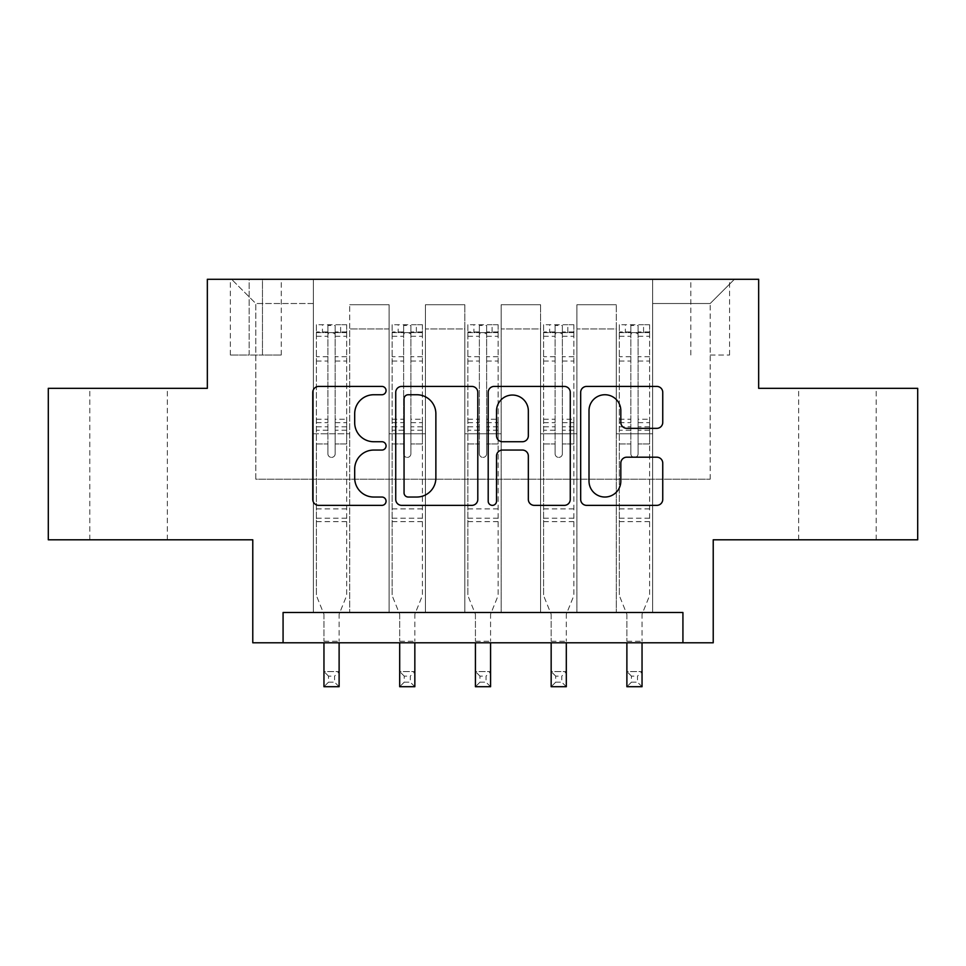 <?xml version="1.0" encoding="UTF-8"?>
<svg xmlns="http://www.w3.org/2000/svg" width="966" height="966" viewBox="0 0 966 966"><rect width="100%" height="100%" fill="white"/><g stroke="black" fill="none" stroke-linecap="round" stroke-linejoin="round"><path stroke-width="0.72" stroke-dasharray="4.83 3.62" d="M386.062 390.59A4.166 4.166 0 0 0 381.908 386.424L318.72 386.424A5.941 5.941 0 0 0 312.767 392.365L312.767 499.41A5.941 5.941 0 0 0 318.72 505.363L381.908 505.363A4.166 4.166 0 0 0 386.062 501.197A4.166 4.166 0 0 0 381.908 497.031L373.721 497.031A19.03 19.03 0 0 1 354.691 478.001L354.691 469.09A19.03 19.03 0 0 1 373.721 450.059L381.908 450.059A4.166 4.166 0 0 0 386.062 445.894A4.166 4.166 0 0 0 381.908 441.728L373.721 441.728A19.03 19.03 0 0 1 354.691 422.697L354.691 413.774A19.03 19.03 0 0 1 373.721 394.744L381.908 394.744A4.166 4.166 0 0 0 386.062 390.59M837.425 388.332L798.653 388.332L837.425 388.332M837.425 539.801L798.653 539.801L837.425 539.801M128.575 388.332L89.802 388.332L128.575 388.332M128.575 539.801L89.802 539.801L128.575 539.801M710.191 279.283L729.584 279.283L710.191 279.283M710.191 355.017L729.584 355.017L710.191 355.017M917.7 388.332L917.7 539.801L713.222 539.801L713.222 642.788L252.778 642.788L252.778 539.801L48.3 539.801L48.3 388.332L207.34 388.332L207.34 279.283L758.66 279.283L758.66 388.332L917.7 388.332M283.074 642.788L283.074 612.504L283.074 642.788L283.074 612.504L682.926 612.504L283.074 612.504L682.926 612.504L682.926 642.788M313.358 612.504L349.716 612.504L313.358 612.504L349.716 612.504L313.358 612.504L313.358 279.283L231.574 279.283L734.426 279.283L652.642 279.283L652.642 612.504L616.284 612.504L652.642 612.504L616.284 612.504L652.642 612.504L652.642 279.283L652.642 433.77L652.642 303.517L710.191 303.517L652.642 303.517L652.642 279.283L313.358 279.283L313.358 433.77L349.716 433.77L349.716 328.959L349.716 612.504L349.716 304.725L349.716 612.504L349.716 433.77L313.358 433.77L313.358 303.517L255.809 303.517L313.358 303.517L313.358 279.283L313.358 612.504M389.093 612.504L425.438 612.504L389.093 612.504L425.438 612.504L389.093 612.504L389.093 304.725L349.716 304.725L389.093 304.725L389.093 612.504L389.093 433.77L425.438 433.77L425.438 328.959L425.438 612.504L425.438 304.725L425.438 612.504L425.438 433.77L389.093 433.77L389.093 328.959L389.093 612.504M464.827 612.504L501.173 612.504L464.827 612.504L501.173 612.504L464.827 612.504L464.827 304.725L425.438 304.725L425.438 328.959L425.438 304.725L464.827 304.725L464.827 612.504L464.827 433.77L501.173 433.77L501.173 328.959L501.173 612.504L501.173 304.725L501.173 612.504L501.173 433.77L464.827 433.77L464.827 328.959L464.827 433.77L501.173 433.77L464.827 433.77L464.827 612.504M540.562 612.504L576.907 612.504L540.562 612.504L576.907 612.504L540.562 612.504L540.562 304.725L501.173 304.725L501.173 328.959L501.173 304.725L540.562 304.725L540.562 612.504L540.562 433.77L576.907 433.77L576.907 328.959L576.907 612.504L576.907 304.725L576.907 612.504L576.907 433.77L540.562 433.77L540.562 328.959L540.562 433.77L576.907 433.77L540.562 433.77L540.562 612.504M249.143 279.283L230.355 279.283L249.143 279.283L249.143 355.017L230.355 355.017L262.474 355.017L249.143 355.017L249.143 279.283M262.474 279.283L281.251 279.283L262.474 279.283L262.474 355.017L281.251 355.017L262.474 355.017L262.474 279.283M255.809 479.208L255.809 303.517L231.574 279.283L255.809 303.517L255.809 479.208L710.191 479.208L255.809 479.208M710.191 479.208L710.191 303.517L710.191 479.208M616.284 433.77L652.642 433.77L652.642 612.504L652.642 433.77L616.284 433.77L616.284 328.959L616.284 433.77L652.642 433.77L616.284 433.77L616.284 612.504L616.284 304.725L576.907 304.725L576.907 328.959L576.907 304.725L616.284 304.725L616.284 612.504L616.284 433.77M313.358 433.77L349.716 433.77L313.358 433.77M389.093 304.725L349.716 304.725L389.093 304.725L389.093 328.959L389.093 304.725M389.093 433.77L425.438 433.77L389.093 433.77M464.827 328.959L464.827 304.725L464.827 328.959L425.438 328.959L464.827 328.959M540.562 328.959L540.562 304.725L540.562 328.959L501.173 328.959L540.562 328.959M616.284 328.959L616.284 304.725L616.284 328.959L576.907 328.959L616.284 328.959M464.827 304.725L425.438 304.725L464.827 304.725M540.562 304.725L501.173 304.725L540.562 304.725M616.284 304.725L576.907 304.725L616.284 304.725M734.426 279.283L710.191 303.517L734.426 279.283M477.796 499.41L477.796 392.365A5.941 5.941 0 0 0 471.855 386.424L401.675 386.424A5.941 5.941 0 0 0 395.734 392.365L395.734 499.41A5.941 5.941 0 0 0 401.675 505.363L471.855 505.363A5.941 5.941 0 0 0 477.796 499.41M408.22 394.744A4.166 4.166 0 0 0 404.054 398.91L404.054 492.877A4.166 4.166 0 0 0 408.22 497.031L416.841 497.031A19.03 19.03 0 0 0 435.871 478.001L435.871 413.774A19.03 19.03 0 0 0 416.841 394.744L408.22 394.744M494.145 386.424L564.325 386.424A5.941 5.941 0 0 1 570.266 392.365L570.266 499.41A5.941 5.941 0 0 1 564.325 505.363L534.295 505.363A5.941 5.941 0 0 1 528.342 499.41L528.342 456A5.941 5.941 0 0 0 522.401 450.059L502.477 450.059A5.941 5.941 0 0 0 496.524 456L496.524 501.197A4.166 4.166 0 0 1 492.37 505.363A4.166 4.166 0 0 1 488.204 501.197L488.204 392.365A5.941 5.941 0 0 1 494.145 386.424M528.342 410.948A15.903 15.903 0 0 0 512.439 395.046A15.903 15.903 0 0 0 496.524 410.948L496.524 435.787A5.941 5.941 0 0 0 502.477 441.728L522.401 441.728A5.941 5.941 0 0 0 528.342 435.787L528.342 410.948M626.765 428.349L656.795 428.349A5.941 5.941 0 0 0 662.748 422.396L662.748 392.365A5.941 5.941 0 0 0 656.795 386.424L586.628 386.424A5.941 5.941 0 0 0 580.675 392.365L580.675 499.41A5.941 5.941 0 0 0 586.628 505.363L656.795 505.363A5.941 5.941 0 0 0 662.748 499.41L662.748 463.137A5.941 5.941 0 0 0 656.795 457.196L626.765 457.196A5.941 5.941 0 0 0 620.824 463.137L620.824 481.128A15.903 15.903 0 0 1 604.909 497.031A15.903 15.903 0 0 1 589.006 481.128L589.006 410.659A15.903 15.903 0 0 1 604.909 394.744A15.903 15.903 0 0 1 620.824 410.659L620.824 422.396A5.941 5.941 0 0 0 626.765 428.349M327.897 453.766A3.635 3.635 90 0 0 331.531 457.401A3.635 3.635 -90 0 1 327.897 453.766L327.897 443.949L327.897 453.766M346.528 324.721L340.624 324.721L340.624 332.594L346.685 332.606L346.685 324.721L316.389 324.721L316.389 595.539L316.389 443.949L327.897 443.949L327.897 426.791L316.389 426.791M316.389 324.721L316.389 443.949L327.897 443.949L327.897 334.188C330.324 332.075 332.739 332.075 335.166 334.188L335.166 419.208L346.685 419.208L346.685 595.539L339.114 614.279L339.114 641.279L339.114 614.279L346.685 595.539L346.685 443.949L335.166 443.949L335.166 453.766A3.635 3.635 -90 0 1 331.531 457.401A3.635 3.635 90 0 0 335.166 453.766L335.166 419.208M346.685 332.606L346.685 419.208M346.685 324.721L346.685 443.949L335.166 443.949L335.166 325.47L327.897 325.47L327.897 426.791M340.624 324.721L316.546 324.721M340.624 332.594L322.451 332.594L322.451 324.721M316.389 332.606L346.528 332.594M316.546 332.594L322.451 332.594M323.96 614.279L323.96 641.279L323.96 614.279L316.389 595.539L323.96 614.279M346.685 521.628L316.389 521.628M323.96 642.788L323.96 671.575L339.114 671.575L323.96 671.575L323.96 686.717L339.114 686.717L339.114 671.575L334.562 676.115L334.562 682.177L328.512 682.177L328.512 676.115L334.562 676.115M339.114 642.788L339.114 671.575M339.114 686.717L334.562 682.177M328.512 682.177L323.96 686.717M328.512 676.115L323.96 671.575M335.166 334.188L335.166 325.47M327.897 334.188L327.897 325.47L327.897 334.188M403.631 453.766A3.635 3.635 90 0 0 407.266 457.401A3.635 3.635 -90 0 1 403.631 453.766L403.631 443.949L403.631 453.766M422.263 324.721L416.358 324.721L416.358 332.594L422.42 332.606L422.42 324.721L392.124 324.721L392.124 595.539L392.124 443.949L403.631 443.949L403.631 426.791L392.124 426.791M392.124 324.721L392.124 443.949L403.631 443.949L403.631 334.188C406.046 332.075 408.473 332.075 410.9 334.188L410.9 419.208L422.42 419.208L422.42 595.539L414.837 614.279L414.837 641.279L414.837 614.279L422.42 595.539L422.42 443.949L410.9 443.949L410.9 453.766A3.635 3.635 -90 0 1 407.266 457.401A3.635 3.635 90 0 0 410.9 453.766L410.9 419.208M422.42 332.606L422.42 419.208M422.42 324.721L422.42 443.949L410.9 443.949L410.9 325.47L403.631 325.47L403.631 426.791M416.358 324.721L392.268 324.721M416.358 332.594L398.185 332.594L398.185 324.721M392.124 332.606L422.263 332.594M392.268 332.594L398.185 332.594M399.695 614.279L399.695 641.279L399.695 614.279L392.124 595.539L399.695 614.279M422.42 521.628L392.124 521.628M399.695 642.788L399.695 671.575L414.837 671.575L399.695 671.575L399.695 686.717L414.837 686.717L414.837 671.575L410.296 676.115L410.296 682.177L404.235 682.177L404.235 676.115L410.296 676.115M414.837 642.788L414.837 671.575M414.837 686.717L410.296 682.177M404.235 682.177L399.695 686.717M404.235 676.115L399.695 671.575M410.9 334.188L410.9 325.47M403.631 334.188L403.631 325.47L403.631 334.188M479.365 453.766A3.635 3.635 90 0 0 483 457.401A3.635 3.635 -90 0 1 479.365 453.766L479.365 443.949L479.365 453.766M497.997 324.721L492.092 324.721L492.092 332.594L498.142 332.606L498.142 324.721L467.858 324.721L467.858 595.539L467.858 443.949L479.365 443.949L479.365 426.791L467.858 426.791M467.858 324.721L467.858 443.949L479.365 443.949L479.365 334.188C481.78 332.075 484.207 332.075 486.635 334.188L486.635 419.208L498.142 419.208L498.142 595.539L490.571 614.279L490.571 641.279L490.571 614.279L498.142 595.539L498.142 443.949L486.635 443.949L486.635 453.766A3.635 3.635 -90 0 1 483 457.401A3.635 3.635 90 0 0 486.635 453.766L486.635 419.208M498.142 332.606L498.142 419.208M498.142 324.721L498.142 443.949L486.635 443.949L486.635 325.47L479.365 325.47L479.365 426.791M492.092 324.721L468.003 324.721M492.092 332.594L473.908 332.594L473.908 324.721M467.858 332.606L497.997 332.594M468.003 332.594L473.908 332.594M475.429 614.279L475.429 641.279L475.429 614.279L467.858 595.539L475.429 614.279M498.142 521.628L467.858 521.628M475.429 642.788L475.429 671.575L490.571 671.575L475.429 671.575L475.429 686.717L490.571 686.717L490.571 671.575L486.031 676.115L486.031 682.177L479.969 682.177L479.969 676.115L486.031 676.115M490.571 642.788L490.571 671.575M490.571 686.717L486.031 682.177M479.969 682.177L475.429 686.717M479.969 676.115L475.429 671.575M486.635 334.188L486.635 325.47M479.365 334.188L479.365 325.47L479.365 334.188M555.1 453.766A3.635 3.635 90 0 0 558.734 457.401A3.635 3.635 -90 0 1 555.1 453.766L555.1 443.949L555.1 453.766M573.732 324.721L567.815 324.721L567.815 332.594L573.876 332.606L573.876 324.721L543.58 324.721L543.58 595.539L543.58 443.949L555.1 443.949L555.1 426.791L543.58 426.791M543.58 324.721L543.58 443.949L555.1 443.949L555.1 334.188C557.515 332.075 559.942 332.075 562.369 334.188L562.369 419.208L573.876 419.208L573.876 595.539L566.305 614.279L566.305 641.279L566.305 614.279L573.876 595.539L573.876 443.949L562.369 443.949L562.369 453.766A3.635 3.635 -90 0 1 558.734 457.401A3.635 3.635 90 0 0 562.369 453.766L562.369 419.208M573.876 332.606L573.876 419.208M573.876 324.721L573.876 443.949L562.369 443.949L562.369 325.47L555.1 325.47L555.1 426.791M567.815 324.721L543.737 324.721M567.815 332.594L549.642 332.594L549.642 324.721M543.58 332.606L573.732 332.594M543.737 332.594L549.642 332.594M551.163 614.279L551.163 641.279L551.163 614.279L543.58 595.539L551.163 614.279M573.876 521.628L543.58 521.628M551.163 642.788L551.163 671.575L566.305 671.575L551.163 671.575L551.163 686.717L566.305 686.717L566.305 671.575L561.765 676.115L561.765 682.177L555.704 682.177L555.704 676.115L561.765 676.115M566.305 642.788L566.305 671.575M566.305 686.717L561.765 682.177M555.704 682.177L551.163 686.717M555.704 676.115L551.163 671.575M562.369 334.188L562.369 325.47M555.1 334.188L555.1 325.47L555.1 334.188M630.834 453.766A3.635 3.635 90 0 0 634.469 457.401A3.635 3.635 -90 0 1 630.834 453.766L630.834 443.949L630.834 453.766M649.454 324.721L643.549 324.721L643.549 332.594L649.611 332.606L649.611 324.721L619.315 324.721L619.315 595.539L619.315 443.949L630.834 443.949L630.834 426.791L619.315 426.791M619.315 324.721L619.315 443.949L630.834 443.949L630.834 334.188C633.249 332.075 635.664 332.075 638.103 334.188L638.103 419.208L649.611 419.208L649.611 595.539L642.04 614.279L642.04 641.279L642.04 614.279L649.611 595.539L649.611 443.949L638.103 443.949L638.103 453.766A3.635 3.635 -90 0 1 634.469 457.401A3.635 3.635 90 0 0 638.103 453.766L638.103 419.208M649.611 332.606L649.611 419.208M649.611 324.721L649.611 443.949L638.103 443.949L638.103 325.47L630.834 325.47L630.834 426.791M643.549 324.721L619.472 324.721M643.549 332.594L625.376 332.594L625.376 324.721M619.315 332.606L649.454 332.594M619.472 332.594L625.376 332.594M626.886 614.279L626.886 641.279L626.886 614.279L619.315 595.539L626.886 614.279M649.611 521.628L619.315 521.628M626.886 642.788L626.886 671.575L642.04 671.575L626.886 671.575L626.886 686.717L642.04 686.717L642.04 671.575L637.488 676.115L637.488 682.177L631.438 682.177L631.438 676.115L637.488 676.115M642.04 642.788L642.04 671.575M642.04 686.717L637.488 682.177M631.438 682.177L626.886 686.717M631.438 676.115L626.886 671.575M638.103 334.188L638.103 325.47M630.834 334.188L630.834 325.47L630.834 334.188M389.093 328.959L349.716 328.959L389.093 328.959M327.897 356.72L316.389 356.72M316.389 361.043L327.897 361.043M316.389 419.208L327.897 419.208M346.685 508.901L316.389 508.901M323.96 641.279L339.114 641.279L323.96 641.279M327.897 430.232L316.389 430.232M346.685 430.232L335.166 430.232M316.389 422.637L327.897 422.637M335.166 422.637L346.685 422.637M346.685 426.791L335.166 426.791M346.685 356.72L335.166 356.72M335.166 361.043L346.685 361.043M327.897 331.966L316.389 331.966M316.389 336.289L327.897 336.289M346.685 331.966L335.166 331.966M335.166 336.289L346.685 336.289M346.685 518.211L316.389 518.211M403.631 356.72L392.124 356.72M392.124 361.043L403.631 361.043M392.124 419.208L403.631 419.208M422.42 508.901L392.124 508.901M399.695 641.279L414.837 641.279L399.695 641.279M403.631 430.232L392.124 430.232M422.42 430.232L410.9 430.232M392.124 422.637L403.631 422.637M410.9 422.637L422.42 422.637M422.42 426.791L410.9 426.791M422.42 356.72L410.9 356.72M410.9 361.043L422.42 361.043M403.631 331.966L392.124 331.966M392.124 336.289L403.631 336.289M422.42 331.966L410.9 331.966M410.9 336.289L422.42 336.289M422.42 518.211L392.124 518.211M479.365 356.72L467.858 356.72M467.858 361.043L479.365 361.043M467.858 419.208L479.365 419.208M498.142 508.901L467.858 508.901M475.429 641.279L490.571 641.279L475.429 641.279M479.365 430.232L467.858 430.232M498.142 430.232L486.635 430.232M467.858 422.637L479.365 422.637M486.635 422.637L498.142 422.637M498.142 426.791L486.635 426.791M498.142 356.72L486.635 356.72M486.635 361.043L498.142 361.043M479.365 331.966L467.858 331.966M467.858 336.289L479.365 336.289M498.142 331.966L486.635 331.966M486.635 336.289L498.142 336.289M498.142 518.211L467.858 518.211M555.1 356.72L543.58 356.72M543.58 361.043L555.1 361.043M543.58 419.208L555.1 419.208M573.876 508.901L543.58 508.901M551.163 641.279L566.305 641.279L551.163 641.279M555.1 430.232L543.58 430.232M573.876 430.232L562.369 430.232M543.58 422.637L555.1 422.637M562.369 422.637L573.876 422.637M573.876 426.791L562.369 426.791M573.876 356.72L562.369 356.72M562.369 361.043L573.876 361.043M555.1 331.966L543.58 331.966M543.58 336.289L555.1 336.289M573.876 331.966L562.369 331.966M562.369 336.289L573.876 336.289M573.876 518.211L543.58 518.211M630.834 356.72L619.315 356.72M619.315 361.043L630.834 361.043M619.315 419.208L630.834 419.208M649.611 508.901L619.315 508.901M626.886 641.279L642.04 641.279L626.886 641.279M630.834 430.232L619.315 430.232M649.611 430.232L638.103 430.232M619.315 422.637L630.834 422.637M638.103 422.637L649.611 422.637M649.611 426.791L638.103 426.791M649.611 356.72L638.103 356.72M638.103 361.043L649.611 361.043M630.834 331.966L619.315 331.966M619.315 336.289L630.834 336.289M649.611 331.966L638.103 331.966M638.103 336.289L649.611 336.289M649.611 518.211L619.315 518.211M798.653 539.801L798.653 388.332M89.802 539.801L89.802 388.332M690.811 355.017L690.811 279.283M230.355 355.017L230.355 279.283M281.251 355.017L281.251 279.283M729.584 355.017L729.584 279.283M167.347 539.801L167.347 388.332M876.198 539.801L876.198 388.332"/><path stroke-width="1.45" d="M386.062 390.59A4.166 4.166 0 0 0 381.908 386.424L318.72 386.424A5.941 5.941 0 0 0 312.767 392.365L312.767 499.41A5.941 5.941 0 0 0 318.72 505.363L381.908 505.363A4.166 4.166 0 0 0 386.062 501.197A4.166 4.166 0 0 0 381.908 497.031L373.721 497.031A19.03 19.03 0 0 1 354.691 478.001L354.691 469.09A19.03 19.03 0 0 1 373.721 450.059L381.908 450.059A4.166 4.166 0 0 0 386.062 445.894A4.166 4.166 0 0 0 381.908 441.728L373.721 441.728A19.03 19.03 0 0 1 354.691 422.697L354.691 413.774A19.03 19.03 0 0 1 373.721 394.744L381.908 394.744A4.166 4.166 0 0 0 386.062 390.59M656.795 428.349A5.941 5.941 0 0 0 662.748 422.396L662.748 392.365A5.941 5.941 0 0 0 656.795 386.424L586.628 386.424A5.941 5.941 0 0 0 580.675 392.365L580.675 499.41A5.941 5.941 0 0 0 586.628 505.363L656.795 505.363A5.941 5.941 0 0 0 662.748 499.41L662.748 463.137A5.941 5.941 0 0 0 656.795 457.196L626.765 457.196A5.941 5.941 0 0 0 620.824 463.137L620.824 481.128A15.903 15.903 0 0 1 604.909 497.031A15.903 15.903 0 0 1 589.006 481.128L589.006 410.659A15.903 15.903 0 0 1 604.909 394.744A15.903 15.903 0 0 1 620.824 410.659L620.824 422.396A5.941 5.941 0 0 0 626.765 428.349L656.795 428.349M682.926 642.788L713.222 642.788L713.222 539.801L917.7 539.801L917.7 388.332L758.66 388.332L758.66 279.283L207.34 279.283L207.34 388.332L48.3 388.332L48.3 539.801L252.778 539.801L252.778 642.788L682.926 642.788L682.926 612.504L283.074 612.504L283.074 642.788M477.796 392.365A5.941 5.941 0 0 0 471.855 386.424L401.675 386.424A5.941 5.941 0 0 0 395.734 392.365L395.734 499.41A5.941 5.941 0 0 0 401.675 505.363L471.855 505.363A5.941 5.941 0 0 0 477.796 499.41L477.796 392.365M494.145 386.424L564.325 386.424A5.941 5.941 0 0 1 570.266 392.365L570.266 499.41A5.941 5.941 0 0 1 564.325 505.363L534.295 505.363A5.941 5.941 0 0 1 528.342 499.41L528.342 456A5.941 5.941 0 0 0 522.401 450.059L502.477 450.059A5.941 5.941 0 0 0 496.524 456L496.524 501.197A4.166 4.166 0 0 1 492.37 505.363A4.166 4.166 0 0 1 488.204 501.197L488.204 392.365A5.941 5.941 0 0 1 494.145 386.424M408.22 394.744A4.166 4.166 0 0 0 404.054 398.91L404.054 492.877A4.166 4.166 0 0 0 408.22 497.031L416.841 497.031A19.03 19.03 0 0 0 435.871 478.001L435.871 413.774A19.03 19.03 0 0 0 416.841 394.744L408.22 394.744M528.342 410.948A15.903 15.903 0 0 0 512.439 395.046A15.903 15.903 0 0 0 496.524 410.948L496.524 435.787A5.941 5.941 0 0 0 502.477 441.728L522.401 441.728A5.941 5.941 0 0 0 528.342 435.787L528.342 410.948M323.96 642.788L323.96 686.717L339.114 686.717L339.114 642.788M399.695 642.788L399.695 686.717L414.837 686.717L414.837 642.788M475.429 642.788L475.429 686.717L490.571 686.717L490.571 642.788M551.163 642.788L551.163 686.717L566.305 686.717L566.305 642.788M626.886 642.788L626.886 686.717L642.04 686.717L642.04 642.788"/></g></svg>
